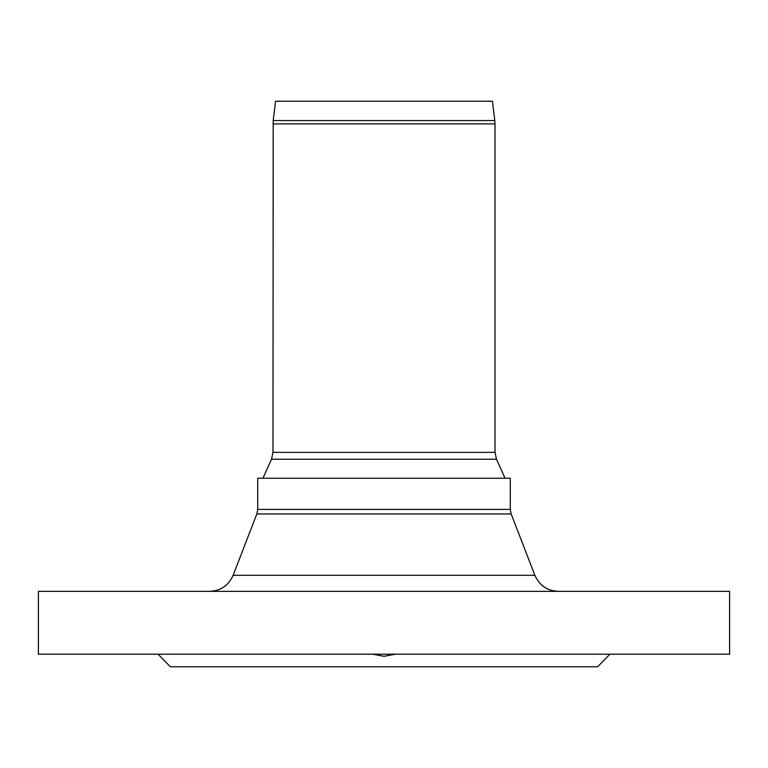 <?xml version="1.0" encoding="UTF-8"?>
<svg xmlns="http://www.w3.org/2000/svg" width="768" height="768" viewBox="0 0 768 768"><rect width="100%" height="100%" fill="white"/><g stroke="black" fill="none" stroke-linecap="round" stroke-linejoin="round"><path stroke-width="1.15" d="M510.298 509.424L510.298 478.253L257.702 478.253L257.702 509.424L510.298 509.424L511.152 513.955L534.874 575.29L233.126 575.29C228.614 585.466 220.8 590.822 209.683 591.36M158.083 654.192L170.352 666.768L597.648 666.768L609.917 654.192M395.51 654.192L384 656.294L372.49 654.192M729.6 591.36L38.4 591.36L38.4 654.192L729.6 654.192L729.6 591.36M273.187 120.566L275.558 101.232L492.442 101.232L494.813 120.566L273.187 120.566L272.986 452.362L495.014 452.362L495.014 123.878L272.986 123.878M495.014 452.362L496.483 459.235L271.517 459.235L262.954 478.253M257.702 509.424L256.848 513.955L511.152 513.955M256.848 513.955L233.126 575.29M534.874 575.29C539.386 585.466 547.2 590.822 558.317 591.36M494.813 120.566L495.014 123.878M496.483 459.235L505.046 478.253M271.517 459.235L272.986 452.362"/></g></svg>
